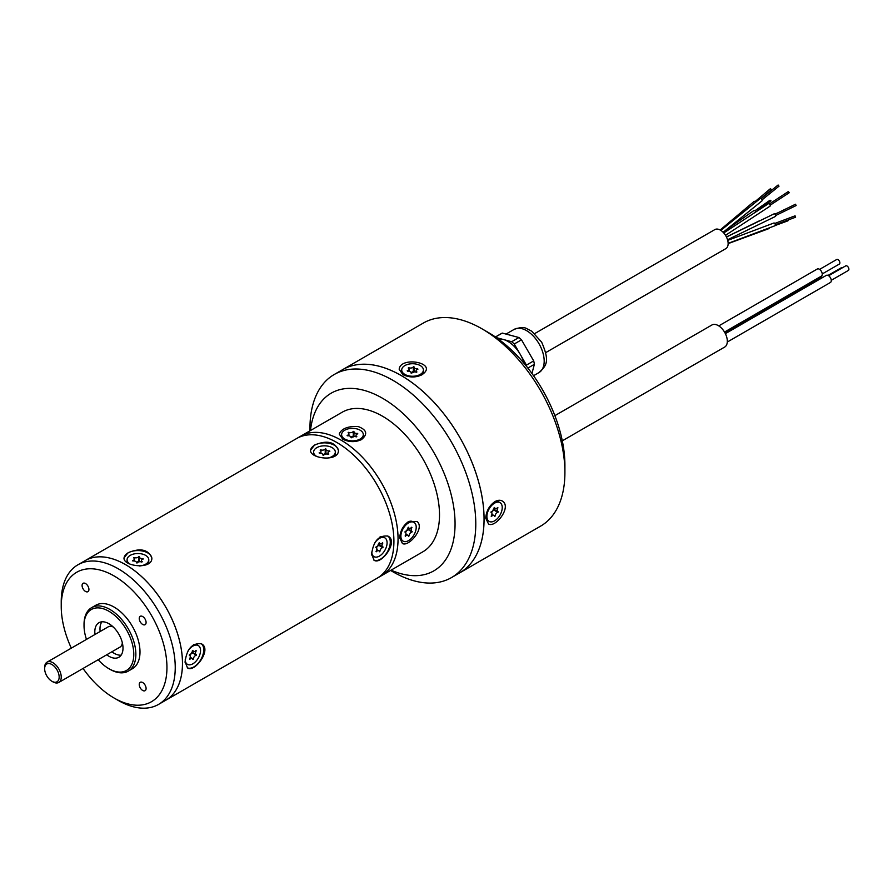 <?xml version="1.0" encoding="UTF-8"?>
<svg xmlns="http://www.w3.org/2000/svg" width="893" height="893" viewBox="0 0 893 893"><rect width="100%" height="100%" fill="white"/><g stroke="black" fill="none" stroke-linecap="round" stroke-linejoin="round"><path stroke-width="1.34" d="M564.912 472.442A117.251 67.701 -120 0 0 482.008 328.847L488.225 332.43A108.455 62.622 60 0 1 564.912 465.264L564.912 472.442A117.251 67.701 -120 0 1 540.633 526.122L459.795 572.793A117.251 67.701 -120 0 0 459.795 572.793A117.251 67.701 -120 0 0 459.772 437.414A117.251 67.701 -120 0 0 342.521 369.713A117.251 67.701 -120 0 0 342.532 369.713L334.25 374.491A117.251 67.701 60 0 1 451.501 442.191A117.251 67.701 60 0 1 451.501 577.581A117.251 67.701 60 0 1 392.875 571.777L390.576 570.448L392.875 571.777M309.96 430.828L309.96 428.171A117.251 67.701 60 0 1 334.25 374.491M391.089 570.158A102.595 59.239 -120 0 0 455.006 520.563A102.595 59.239 -120 0 0 385.374 399.964A102.595 59.239 -120 0 0 310.474 430.526M297.202 438.195L300.751 436.152A80.604 46.536 -120 0 1 381.356 482.689A80.604 46.536 -120 0 1 381.356 575.762L422.813 551.829A80.616 46.536 -120 0 0 422.813 458.745A80.616 46.536 -120 0 0 342.209 412.209L300.751 436.141A80.616 46.536 60 0 1 381.367 482.689A80.616 46.536 60 0 1 381.367 575.762A80.616 46.536 60 0 1 380.764 576.108M300.16 436.498A80.616 46.536 60 0 1 300.751 436.141M339.217 434.02L342.711 439.177C349.096 442.292 355.347 442.426 361.475 439.59C368.039 434.165 366.889 429.801 358.037 426.497C347.779 426.117 341.506 428.629 339.217 434.02M402.43 543.513C408.648 547.197 425.057 528.221 417.176 521.545L408.737 521.445C403.212 525.341 400.209 530.833 399.718 537.91L402.43 543.513M413.961 522.36A10.85 6.262 120 0 0 403.123 528.623A10.85 6.262 120 0 0 403.123 541.147A10.85 6.262 120 0 0 413.381 535.833A10.85 6.262 120 0 0 414.966 523.198A10.85 6.262 120 0 0 413.961 522.36L412.812 521.691A10.85 6.262 120 0 0 408.034 521.88M399.774 536.593A10.85 6.262 120 0 0 401.962 540.477L403.123 541.147M407.175 529.37L408.402 529.281M407.755 528.946A2.936 1.697 120 0 0 408.001 529.147L411.74 531.302A2.936 1.697 120 0 0 412.131 531.435L411.896 532.116A2.936 1.697 120 0 0 409.027 535.945L408.492 536.28A2.936 1.697 120 0 0 407.9 535.242A2.936 1.697 120 0 0 405.433 536.258L405.143 535.912A2.936 1.697 120 0 0 405.344 532.206A2.936 1.697 120 0 0 404.953 532.072L405.199 531.38A2.936 1.697 120 0 0 408.056 527.562L408.592 527.227A2.936 1.697 120 0 0 409.184 528.265A2.936 1.697 120 0 0 411.651 527.25L411.941 527.596A2.936 1.697 120 0 0 411.74 531.302M408.402 529.382L408.157 529.973A2.936 1.697 120 0 0 405.601 532.407M411.896 532.116L408.414 529.627L412.153 531.781M408.134 535.432L409.027 535.945M341.606 434.612A10.85 6.262 0 0 0 352.456 440.874A10.85 6.262 0 0 0 363.306 434.612A10.85 6.262 0 0 0 354.677 428.484A10.85 6.262 0 0 0 341.606 434.612L341.606 435.951A10.85 6.262 0 0 0 341.606 435.963A10.85 6.262 0 0 0 343.883 439.78M360.75 439.981A10.85 6.262 0 0 0 363.306 435.951L363.306 434.612M353.36 436.911L353.215 431.453L353.952 431.542A2.936 1.697 0 0 0 353.929 431.765A2.936 1.697 0 0 0 357.568 433.418L357.803 433.831A2.936 1.697 0 0 0 355.983 435.393A2.936 1.697 0 0 0 356.798 436.565L356.296 436.889A2.936 1.697 0 0 0 351.697 437.76L350.96 437.67A2.936 1.697 0 0 0 350.982 437.447A2.936 1.697 0 0 0 347.344 435.806L347.109 435.393A2.936 1.697 0 0 0 348.929 433.831A2.936 1.697 0 0 0 348.114 432.659L348.616 432.335A2.936 1.697 0 0 0 353.215 431.453M350.86 436.967A2.936 1.697 0 0 0 353.215 435.762L353.628 431.375M353.929 435.84L353.539 436.275L353.952 435.851A2.936 1.697 0 0 0 353.929 436.074A2.936 1.697 0 0 0 354.052 436.554M348.616 433.06L348.616 432.335M165.797 700.224A80.616 46.536 60 0 0 165.797 607.14A80.616 46.536 60 0 0 85.181 560.603A80.616 46.536 60 0 1 85.181 560.603L296.61 438.541A80.616 46.536 60 0 1 377.214 485.078A80.616 46.536 60 0 1 377.214 578.162L165.797 700.224A80.616 46.536 60 0 1 165.785 700.224L158.541 704.41A80.616 46.536 60 0 1 118.233 700.425A80.616 46.536 60 0 1 118.233 700.413L114.092 698.025A74.744 43.154 -120 0 0 166.946 667.506A74.744 43.154 -120 0 0 114.092 575.963A74.744 43.154 -120 0 0 61.237 606.481A74.744 43.154 -120 0 0 71.317 648.151M44.739 670.096A10.258 5.927 -120 0 0 51.906 681.27A10.258 5.927 -120 0 0 59.161 677.084A10.258 5.927 -120 0 0 51.906 664.515A10.258 5.927 -120 0 0 44.65 668.701A10.258 5.927 -120 0 0 44.739 670.096M44.65 668.701L44.65 667.506A11.721 6.764 60 0 1 47.083 662.137A11.721 6.764 60 0 1 58.804 668.913A11.721 6.764 60 0 1 58.804 682.453A11.721 6.764 60 0 1 52.944 681.872L51.906 681.27M122.33 642.781A11.721 6.764 60 0 1 119.952 647.146L58.804 682.453M47.083 662.137L108.22 626.841A11.721 6.764 60 0 1 113.199 626.964M121.124 655.161A19.936 11.509 60 0 1 111.893 651.801M100.161 631.496A19.936 11.509 60 0 1 101.869 621.818M94.982 634.488A19.936 11.509 60 0 1 98.944 622.722A19.936 11.509 60 0 1 108.901 623.705A19.936 11.509 60 0 1 121.928 641.274A19.936 11.509 60 0 1 118.869 657.248A19.936 11.509 60 0 1 106.713 654.792M98.185 659.715A35.173 20.305 -120 0 0 108.901 668.701A35.173 20.305 -120 0 0 133.783 654.346A35.173 20.305 -120 0 0 108.901 611.259A35.173 20.305 -120 0 0 84.031 625.625A35.173 20.305 -120 0 0 86.465 639.399M109.939 669.303L108.901 668.701L109.939 669.303A36.646 21.153 60 0 0 128.268 671.123A36.646 21.153 60 0 0 128.268 628.806A36.646 21.153 60 0 0 91.622 607.653A36.646 21.153 60 0 0 84.031 624.43L84.031 625.625M128.268 671.123L132.41 668.723A36.646 21.153 -120 0 0 132.41 626.417A36.646 21.153 -120 0 0 95.763 605.264L91.622 607.653M142.668 624.441A4.833 2.791 -120 0 0 145.09 624.676A4.833 2.791 -120 0 0 145.09 619.095A4.833 2.791 -120 0 0 140.246 616.304A4.833 2.791 -120 0 0 139.509 620.177A4.833 2.791 -120 0 0 142.668 624.441M85.505 591.434A4.833 2.791 -120 0 0 87.927 591.679A4.833 2.791 -120 0 0 87.927 586.098A4.833 2.791 -120 0 0 83.094 583.296A4.833 2.791 -120 0 0 82.346 587.181A4.833 2.791 -120 0 0 85.505 591.434M142.668 690.445A4.833 2.791 -120 0 0 145.09 690.68A4.833 2.791 -120 0 0 145.09 685.098A4.833 2.791 -120 0 0 140.246 682.308A4.833 2.791 -120 0 0 139.509 686.181A4.833 2.791 -120 0 0 142.668 690.445M191.504 652.571L192.732 652.482M192.084 652.147A2.936 1.697 120 0 0 192.33 652.348L196.069 654.502A2.936 1.697 120 0 0 196.46 654.636L196.214 655.317A2.936 1.697 120 0 0 193.346 659.146L192.821 659.48A2.936 1.697 120 0 0 192.229 658.442A2.936 1.697 120 0 0 189.762 659.458L189.472 659.112A2.936 1.697 120 0 0 189.673 655.406A2.936 1.697 120 0 0 189.283 655.272L189.517 654.58A2.936 1.697 120 0 0 192.386 650.763L192.921 650.428A2.936 1.697 120 0 0 193.513 651.466A2.936 1.697 120 0 0 195.98 650.45L196.27 650.796A2.936 1.697 120 0 0 196.069 654.502M192.732 652.582L192.486 653.174A2.936 1.697 120 0 0 189.93 655.607M196.482 654.982L192.743 652.828L196.214 655.317M138.828 562.088L139.42 561.027A2.936 1.697 0 0 0 139.397 561.25A2.936 1.697 0 0 0 139.52 561.73M136.328 562.144A2.936 1.697 0 0 0 138.683 560.938L139.397 561.016M138.683 556.629L138.683 560.938L139.42 556.719A2.936 1.697 0 0 0 139.397 556.942A2.936 1.697 0 0 0 143.036 558.594L143.271 559.007A2.936 1.697 0 0 0 141.451 560.57A2.936 1.697 0 0 0 142.277 561.742L141.775 562.065A2.936 1.697 0 0 0 137.165 562.936L136.428 562.847A2.936 1.697 0 0 0 136.45 562.623A2.936 1.697 0 0 0 132.823 560.983L132.577 560.57A2.936 1.697 0 0 0 134.397 559.007A2.936 1.697 0 0 0 133.582 557.824L134.084 557.5A2.936 1.697 0 0 0 138.683 556.629L139.096 556.551M83.038 668.455A74.744 43.154 -120 0 0 114.092 698.025L118.233 700.425M325.387 454.392L325.967 453.331A2.936 1.697 0 0 0 325.945 453.555A2.936 1.697 0 0 0 326.068 454.035M322.886 454.437A2.936 1.697 0 0 0 325.231 453.242L325.945 453.309M325.231 448.933L325.231 453.242L325.967 449.023A2.936 1.697 0 0 0 325.945 449.246A2.936 1.697 0 0 0 329.584 450.887L329.818 451.3A2.936 1.697 0 0 0 327.999 452.863A2.936 1.697 0 0 0 328.825 454.035L328.323 454.358A2.936 1.697 0 0 0 323.712 455.229L322.976 455.14A2.936 1.697 0 0 0 322.998 454.917A2.936 1.697 0 0 0 319.37 453.276L319.136 452.863A2.936 1.697 0 0 0 320.944 451.3A2.936 1.697 0 0 0 320.129 450.128L320.632 449.804A2.936 1.697 0 0 0 325.231 448.933L325.644 448.855M378.052 544.864L379.279 544.775M378.632 544.44A2.936 1.697 120 0 0 378.889 544.652L382.617 546.806A2.936 1.697 120 0 0 383.008 546.929L382.773 547.621A2.936 1.697 120 0 0 379.905 551.439L379.369 551.785A2.936 1.697 120 0 0 378.777 550.735A2.936 1.697 120 0 0 376.31 551.762L376.02 551.416A2.936 1.697 120 0 0 376.221 547.699A2.936 1.697 120 0 0 375.83 547.565L376.076 546.884A2.936 1.697 120 0 0 378.945 543.067L379.469 542.721A2.936 1.697 120 0 0 380.061 543.759A2.936 1.697 120 0 0 382.528 542.743L382.818 543.089A2.936 1.697 120 0 0 382.617 546.806M379.279 544.875L379.034 545.467A2.936 1.697 120 0 0 376.478 547.9M383.03 547.275L379.034 545.467L382.773 547.621M192.464 658.632L193.346 659.146M134.084 558.237L134.084 557.5M61.237 606.481L61.237 601.692A80.616 46.536 60 0 1 77.925 564.789A80.616 46.536 60 0 1 158.541 611.325A80.616 46.536 60 0 1 158.541 704.41M320.632 450.53L320.632 449.804M379.012 550.925L379.905 551.439M185.208 659.726A10.85 6.262 120 0 0 186.447 663.499A10.85 6.262 120 0 0 187.452 664.347A10.85 6.262 120 0 0 198.291 658.085A10.85 6.262 120 0 0 198.291 645.561A10.85 6.262 120 0 0 188.144 650.707M139.241 566.006A10.85 6.262 0 0 0 148.774 559.788A10.85 6.262 0 0 0 137.924 553.526A10.85 6.262 0 0 0 127.074 559.788A10.85 6.262 0 0 0 129.965 564.041M77.925 564.789L85.159 560.614A80.616 46.536 60 0 1 165.774 607.151A80.616 46.536 60 0 1 165.774 700.235M325.789 458.299A10.85 6.262 0 0 0 335.321 452.081A10.85 6.262 0 0 0 324.472 445.819A10.85 6.262 0 0 0 313.633 452.081A10.85 6.262 0 0 0 316.513 456.334M371.756 552.019A10.85 6.262 120 0 0 372.995 555.803A10.85 6.262 120 0 0 374 556.64A10.85 6.262 120 0 0 384.838 550.378A10.85 6.262 120 0 0 384.838 537.854A10.85 6.262 120 0 0 374.692 543.011M185.097 662.584A10.85 6.262 120 0 0 185.297 662.84A10.85 6.262 120 0 0 186.291 663.678L187.452 664.347M198.291 645.561L197.141 644.891A10.85 6.262 120 0 0 193.457 644.657M147.144 564.421A10.85 6.262 0 0 0 148.774 561.117L148.774 559.788M127.074 559.788L127.074 561.117A10.85 6.262 0 0 0 127.431 562.702M333.692 456.725A10.85 6.262 0 0 0 335.321 453.421L335.321 452.081M313.633 452.081L313.633 453.421A10.85 6.262 0 0 0 313.979 454.995M371.644 554.888A10.85 6.262 120 0 0 371.845 555.133A10.85 6.262 120 0 0 372.839 555.971L374 556.64M384.838 537.854L383.689 537.184A10.85 6.262 120 0 0 380.005 536.95M187.262 667.774A13.92 8.037 120 0 0 197.866 663.644A13.92 8.037 120 0 0 203.738 649.858A13.92 8.037 120 0 0 201.137 643.663M151.832 558.281A13.92 8.037 -0 0 0 147.769 552.923A13.92 8.037 -0 0 0 128.079 552.923A13.92 8.037 -0 0 0 124.015 558.237M173.409 693.705A80.604 46.536 -120 0 0 165.785 607.14A80.604 46.536 -120 0 0 94.647 557.265M310.563 450.53A13.92 8.037 180 0 1 314.626 445.216A13.92 8.037 180 0 1 329.539 443.419A13.92 8.037 180 0 1 338.391 450.574M387.685 535.956A13.92 8.037 -60 0 1 387.417 551.829A13.92 8.037 -60 0 1 373.81 560.067M185.085 661.825L187.541 667.953C194.629 673.043 212.322 649.111 201.461 643.831C192.33 642.726 186.86 648.72 185.085 661.825M128.079 552.711L124.004 557.902C123.134 566.597 152.714 569.946 151.843 557.902C148.238 549.441 140.324 547.71 128.079 552.711M314.626 445.015C326.86 440.003 334.786 441.734 338.402 450.206C339.262 462.239 309.692 458.902 310.552 450.206L314.626 445.015M371.633 554.118C373.408 541.024 378.866 535.03 388.009 536.135C398.87 541.404 381.188 565.336 374.089 560.246L371.633 554.118M470.879 563.304A117.24 67.689 -120 0 0 459.783 437.403A117.24 67.689 -120 0 0 356.307 364.846M451.501 577.581L459.772 572.804A117.251 67.701 -120 0 0 459.795 437.403A117.251 67.701 -120 0 0 342.544 369.702L423.382 323.032A117.251 67.701 -120 0 1 482.008 328.836A117.251 67.701 -120 0 0 482.008 328.836L488.225 332.43M828.626 275.736L845.716 265.868A2.634 1.518 60 0 1 848.35 267.398A2.634 1.518 60 0 1 848.35 270.445L831.271 280.302M819.595 269.373L836.674 259.517A2.634 1.518 60 0 1 839.32 261.035A2.634 1.518 60 0 1 839.32 264.082L822.23 273.95M828.057 275.412L840.994 267.945A2.634 1.518 60 0 1 842.088 267.967M775.637 215.537L796.143 205.546L795.507 204.229L775.001 214.22M778.819 186.179L778.104 184.996L761.104 198.748M755.712 211.987L771.016 200.836L770.045 200.211L754.875 210.781M728.141 243.343L774.923 225.762A1.462 0.781 -110.6 0 0 775.18 225.516L787.961 220.817L788.151 220.002M775.291 224.835L795.596 217.2L794.949 215.95M777.49 213.003L774.845 214.063M760.869 198.614L771.418 189.74L770.469 188.624L755.098 201.561M788.731 192.441L788.474 191.459L769.342 203.984M725.373 333.658L826.326 275.379A4.108 2.366 60 0 1 830.423 277.745A4.108 2.366 60 0 1 830.423 282.478L727.293 342.03M718.765 325.9L817.285 269.016A4.108 2.366 60 0 1 821.393 271.383A4.108 2.366 60 0 1 821.393 276.127L724.513 332.062M725.116 333.145L821.605 277.444A4.108 2.366 60 0 1 822.922 277.332M727.538 239.759L775.425 216.452A1.462 0.681 -116 0 0 775.615 216.24A1.462 0.681 -116 0 0 775.403 214.845A1.462 0.681 -116 0 0 774.443 213.807A1.462 0.681 -116 0 0 774.153 213.818L726.455 237.025M723.129 232.292L761.975 200.88A1.462 0.759 -129 0 0 761.383 198.972A1.462 0.759 -129 0 0 760.122 198.603L720.818 230.394M755.724 212.032A1.462 0.993 -124.9 0 0 753.748 210.67L725.473 230.394M728.141 243.622L768.84 228.641A1.462 0.915 -110.2 0 0 769.32 227.871M775.18 225.516A1.462 0.781 -110.6 0 0 775.001 223.819A1.462 0.781 -110.6 0 0 773.885 223.016L727.717 240.373M759.965 220.716A1.462 1.005 -116.1 0 0 759.184 221.04M755.746 202.142A1.462 0.893 -130.1 0 0 754.027 201.494L720.16 229.992M725.507 235.317L770.056 206.149A1.462 0.67 -123.2 0 0 770.19 205.97A1.462 0.67 -123.2 0 0 769.543 204.184A1.462 0.67 -123.2 0 0 768.449 203.693L723.754 232.961M554.866 415.658L711.922 324.985A12.748 7.367 60 0 1 718.296 325.61A12.748 7.367 60 0 1 726.634 336.851A12.748 7.367 60 0 1 724.669 347.064L562.3 440.818M545.735 352.612L725.864 248.611A10.995 6.351 -120 0 0 727.549 239.804A10.995 6.351 -120 0 0 720.372 230.115A10.995 6.351 -120 0 0 714.88 229.568L534.74 333.569M509.657 335.054A24.915 14.388 60 0 1 511.544 335.556L502.279 333.089L495.481 337.018M526.915 349.174A24.915 14.388 60 0 1 528.288 351.552L521.501 339.82L514.245 344.006A27.705 15.996 -120 0 0 511.667 341.718L504.288 339.753A24.915 14.388 60 0 1 519.659 353.36L514.245 344.006M531.938 373.464L532.418 371.678A24.915 14.388 60 0 1 531.938 373.475M495.425 336.974L501.319 333.569A27.705 15.996 60 0 1 502.279 333.089M511.667 341.718L518.922 337.532A27.705 15.996 60 0 1 521.501 339.82M518.922 337.532L511.544 335.556M526.814 366.744A27.705 15.996 -120 0 0 526.435 365.103L533.69 360.906A27.705 15.996 60 0 1 534.382 364.288L527.863 368.061M532.418 371.678L534.382 364.288M533.69 360.906L528.288 351.552M498.45 339.128A24.915 14.388 60 0 1 502.413 339.251L496.363 337.632M526.435 365.103L521.032 355.738A24.915 14.388 60 0 1 524.269 363.641M502.413 339.251A24.915 14.388 60 0 1 504.288 339.753M519.659 353.36A24.915 14.388 60 0 1 521.032 355.738M413.47 372.292L414.062 371.231A2.936 1.697 0 0 0 414.039 371.455A2.936 1.697 0 0 0 414.162 371.934M410.97 372.348A2.936 1.697 0 0 0 413.325 371.142L414.039 371.22M413.325 366.833L413.325 371.142L414.062 366.923A2.936 1.697 0 0 0 414.039 367.146A2.936 1.697 0 0 0 417.678 368.787L417.913 369.2A2.936 1.697 0 0 0 416.093 370.774A2.936 1.697 0 0 0 416.919 371.946L416.406 372.269A2.936 1.697 0 0 0 411.807 373.14L411.07 373.051A2.936 1.697 0 0 0 411.093 372.827A2.936 1.697 0 0 0 407.454 371.187L407.219 370.774A2.936 1.697 0 0 0 409.039 369.2A2.936 1.697 0 0 0 408.224 368.028L408.726 367.704A2.936 1.697 0 0 0 413.325 366.833L413.738 366.755M493.193 509.624L494.175 510.227A2.936 1.697 120 0 0 491.619 512.66M494.421 509.535L494.175 510.227L497.914 512.381A2.936 1.697 120 0 0 495.046 516.199L494.51 516.534A2.936 1.697 120 0 0 493.918 515.495A2.936 1.697 120 0 0 491.451 516.511L491.161 516.165A2.936 1.697 120 0 0 491.362 512.459A2.936 1.697 120 0 0 490.971 512.325L491.217 511.644A2.936 1.697 120 0 0 494.086 507.816L494.61 507.481A2.936 1.697 120 0 0 495.202 508.519A2.936 1.697 120 0 0 497.669 507.503L497.959 507.849A2.936 1.697 120 0 0 497.758 511.555A2.936 1.697 120 0 0 498.149 511.689L497.914 512.381M494.421 509.635L498.171 512.035M493.773 509.2A2.936 1.697 120 0 0 494.03 509.401L497.758 511.555M408.726 368.441L408.726 367.704M494.153 515.685L495.046 516.199M414.787 363.864A10.85 6.262 0 0 0 401.716 369.992A10.85 6.262 0 0 0 412.566 376.254A10.85 6.262 0 0 0 423.416 369.992A10.85 6.262 0 0 0 414.787 363.864M500.984 503.462A10.85 6.262 120 0 0 499.98 502.614A10.85 6.262 120 0 0 489.141 508.876A10.85 6.262 120 0 0 489.141 521.4A10.85 6.262 120 0 0 499.399 516.087A10.85 6.262 120 0 0 500.984 503.462M401.716 369.992L401.716 371.321A10.85 6.262 0 0 0 401.716 371.332A10.85 6.262 0 0 0 403.982 375.149M420.949 375.306A10.85 6.262 0 0 0 423.416 371.321L423.416 369.992M499.98 502.614L498.83 501.944A10.85 6.262 120 0 0 494.153 502.1M485.792 516.857A10.85 6.262 120 0 0 487.98 520.731L489.141 521.4M399.171 369.244C400.488 355.604 439.546 363.071 421.797 374.848C415.558 377.761 409.24 377.661 402.821 374.558L399.171 369.244M503.328 501.766C510.863 508.407 495.102 528.131 488.504 523.979L485.736 518.163C486.25 511.064 489.331 505.538 494.956 501.587C498.305 499.756 501.096 499.823 503.328 501.766M539.037 372.548A24.915 14.388 -120 0 0 539.026 343.783A24.915 14.388 -120 0 0 514.111 329.405C520.061 327.262 524.28 327.005 526.77 328.657L531.625 331.136L541.649 342.131C550.032 361.598 546.594 365.449 539.037 372.548A24.915 14.388 -120 0 0 539.037 372.548L533.545 375.719M408.056 527.618L409.184 528.265M405.902 534.092L407.9 535.242M348.929 435.829L348.929 433.831M353.929 436.074L353.929 431.765M355.983 436.766L355.983 435.393M381.356 575.762L377.806 577.804M192.386 650.818L193.513 651.466M190.231 657.293L192.229 658.442M139.397 561.25L139.397 556.942M134.397 561.005L134.397 559.007M141.451 561.943L141.451 560.57M325.945 453.555L325.945 449.246M320.944 453.309L320.944 451.3M327.999 454.236L327.999 452.863M378.933 543.111L380.061 543.759M376.779 549.586L378.777 550.735M762.019 199.898L779.031 186.135M774.778 223.462L795.083 215.827M770.146 205.211L789.278 192.687M759.474 220.772L726.422 236.946M514.111 329.405L506.007 334.082M416.093 372.147L416.093 370.774M414.039 371.455L414.039 367.146M409.039 371.209L409.039 369.2M491.931 514.346L493.918 515.495M494.086 507.871L495.202 508.519"/></g></svg>
